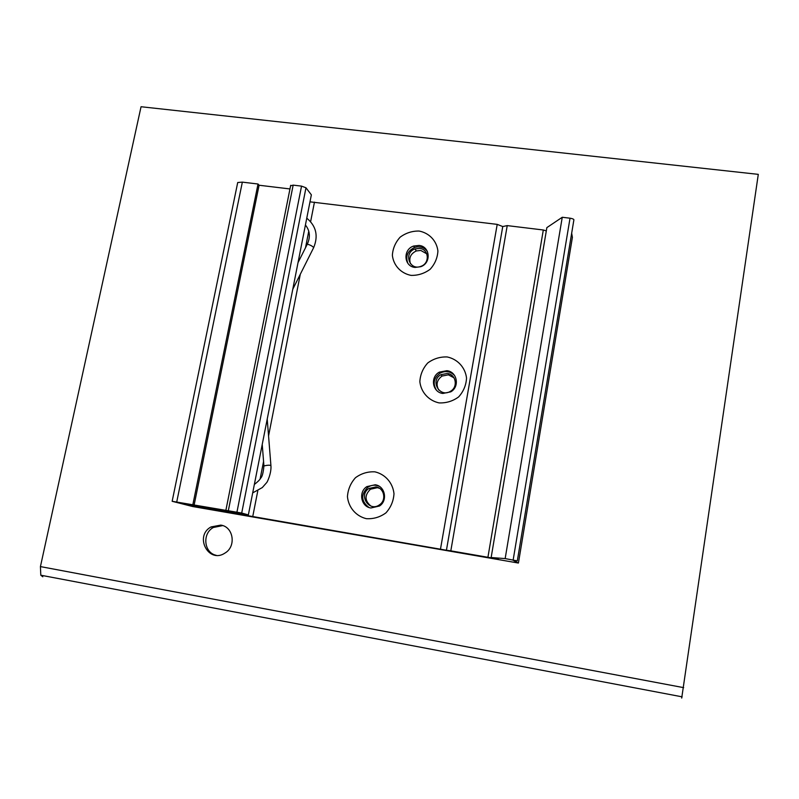 <?xml version="1.0" encoding="UTF-8"?>
<svg xmlns="http://www.w3.org/2000/svg" width="799" height="799" viewBox="0 0 799 799"><rect width="100%" height="100%" fill="white"/><g stroke="black" fill="none" stroke-linecap="round" stroke-linejoin="round"><path stroke-width="1.2" d="M546.806 227.945L491.145 557.532L498.256 559.09L487.919 557.283L543.31 229.992L546.306 230.911M491.145 557.532L546.866 227.615L562.256 217.268L570.027 218.197C573.033 218.716 574.301 219.395 573.822 220.244L517.323 560.808M237.523 183.43L237.712 182.512L242.347 182.132L258.027 184.02L192.829 504.778L172.155 501.293L192.649 506.526L518.311 563.035L513.078 560.269L517.313 560.878L505.158 558.591L562.256 217.268M419.135 231.051C429.283 232.998 436.713 240.859 437.912 251.016C437.502 257.897 434.916 263.99 430.142 269.283C424.379 273.518 417.997 275.555 410.996 275.375C400.818 273.338 393.488 265.408 392.369 255.29C392.828 248.449 395.415 242.407 400.149 237.163C405.842 232.958 412.174 230.921 419.135 231.051M419.056 245.443L413.672 246.042C402.706 249.388 403.745 266.486 415.031 267.425L420.793 266.696C431.53 263.051 430.122 246.292 419.056 245.443M447.2 356.953C457.617 359.151 465.268 367.46 466.536 378.047C466.147 385.198 463.51 391.49 458.646 396.913C452.753 401.208 446.212 403.205 439.031 402.896C428.584 400.599 421.033 392.209 419.845 381.672C420.274 374.571 422.911 368.329 427.745 362.966C433.577 358.701 440.059 356.694 447.2 356.953M446.901 370.686L439.38 372.124C429.902 376.918 432.379 392.389 442.856 393.458L450.736 391.85C459.954 386.806 457.168 371.675 446.901 370.686M374.941 471.849C385.288 474.256 392.828 482.876 393.997 493.712C393.527 501.023 390.841 507.405 385.937 512.868C380.024 517.173 373.493 519.1 366.341 518.681C355.954 516.164 348.524 507.465 347.445 496.678C347.945 489.427 350.631 483.095 355.495 477.692C361.348 473.417 367.83 471.47 374.941 471.849M375.19 484.783L366.901 486.601C358.182 491.874 360.948 506.766 370.936 507.984L379.535 505.987C388.034 500.514 385.008 485.922 375.19 484.783M436.414 390.162C432.529 383.5 433.767 377.807 440.149 373.103C445.682 370.466 450.516 371.295 454.651 375.59M368.888 507.435C361.008 501.193 360.699 494.431 367.969 487.15C371.575 484.893 375.3 484.584 379.135 486.231M407.87 263.32C405.263 256.289 407.49 251.016 414.531 247.49C419.855 245.942 424.129 247.251 427.385 251.425M507.235 225.608L450.816 550.841L487.919 557.283L543.31 229.992L507.235 225.608L502.751 226.546L446.431 550.241L450.816 550.841M236.953 512.089L301.543 186.127L305.977 187.775L241.707 513.038L192.829 504.778M301.543 186.127L293.163 185.128L228.344 510.591M491.165 557.532L505.158 558.591M235.935 512.748L235.805 513.387L237.762 513.927L446.431 550.241M235.805 513.387L226.676 511.14M241.707 513.038L248.359 514.906L187.575 504.359L226.586 511.55M518.431 563.005L572.394 237.393L571.675 233.188M258.027 184.02L259.076 185.238L289.967 188.944M290.586 185.837L293.163 185.128M305.977 187.775L311.36 194.836L248.359 514.906M309.982 201.837L497.208 224.379L502.751 226.546M237.762 513.927L237.932 513.098M252.764 516.444L257.807 490.756M260.114 478.961L263.57 461.393M268.554 435.964L300.304 274.237M305.508 247.73L308.764 231.131M310.621 221.673L314.456 202.137M497.208 224.379L440.499 549.043M259.076 185.238L194.107 505.118M681.707 698.076L758.291 174.362L141.053 106.736L40.429 566.591L40.799 575.21L42.806 576.788M370.886 506.047C364.614 500.733 364.474 495.13 370.456 489.218L377.398 487.69L379.485 488.289M438.731 390.022C435.765 384.499 436.883 379.845 442.087 376.049L448.389 374.841L454.002 377.827M410.486 263.77C408.669 258.007 410.596 253.732 416.279 250.946L420.803 250.447L426.796 253.842M216.169 555.305C203.905 552.788 202.007 533.532 213.333 527.49L222.691 525.592M375.939 486.921C384.199 487.879 386.726 500.164 379.565 504.758C369.308 512.529 358.082 495.18 368.948 488.459L375.939 486.921M447.33 373.453C455.979 374.282 458.296 387.026 450.536 391.25C439.77 398.262 429.652 380.574 440.988 374.661L447.33 373.453M419.615 248.399C428.933 249.118 430.102 263.231 421.053 266.277C409.488 271.221 403.165 252.714 415.071 248.908L419.615 248.399M220.764 525.103C233.468 526.671 236.524 546.446 224.988 553.058C208.729 564.124 193.927 536.229 210.986 526.95L220.764 525.103M366.471 500.673L366.322 500.154M306.766 218.167C316.194 226.017 318.491 235.825 313.677 247.59C312.319 246.062 310.192 244.923 307.295 244.184L307.235 244.284M252.694 492.883L262.292 487.58L266.486 482.816C267.216 482.546 271.56 473.028 270.931 465.717C270.192 464.978 267.855 465.048 263.92 465.917L263.95 466.296M513.158 559.979L570.027 218.197M242.347 182.132L176.729 501.982M683.674 687.649L40.429 566.591M305.418 224.998C309.942 230.661 310.561 237.053 307.295 244.184L298.007 262.661M313.677 247.59L292.774 289.248M254.362 484.444L254.392 484.424C257.797 481.817 259.905 479.71 260.714 478.092C262.222 476.793 263.29 472.738 263.92 465.917L262.232 444.424M267.216 419.115L270.901 465.338M439.38 372.124L440.149 373.103M366.901 486.601L367.969 487.15M413.672 246.042L414.531 247.49M290.686 185.338L225.897 510.221M172.155 501.293L237.712 182.512M370.456 489.218L368.948 488.459M442.087 376.049L440.988 374.661M416.279 250.946L415.071 248.908M213.333 527.49L210.986 526.95M40.799 575.21L682.126 696.838"/></g></svg>
